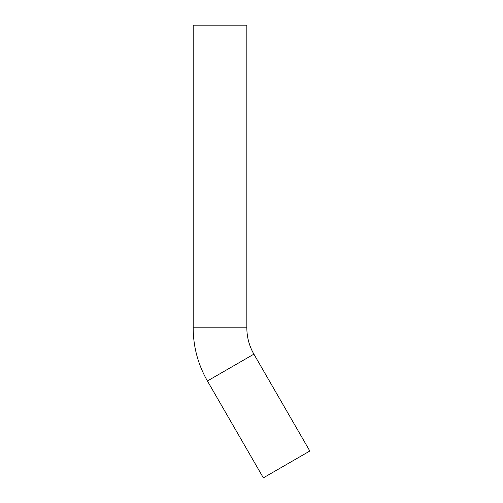 <?xml version="1.0" encoding="UTF-8"?>
<svg xmlns="http://www.w3.org/2000/svg" width="503" height="503" viewBox="0 0 503 503"><rect width="100%" height="100%" fill="white"/><g stroke="black" fill="none" stroke-linecap="round" stroke-linejoin="round"><path stroke-width="0.75" d="M253.896 354.143L207.418 380.978L263.352 477.85L309.823 451.021L253.896 354.143A52.67 52.67 0 0 1 246.841 327.811L193.177 327.811L193.177 25.15L246.841 25.15L246.841 327.811M207.418 380.978C198.012 364.505 193.259 346.781 193.177 327.811"/></g></svg>
